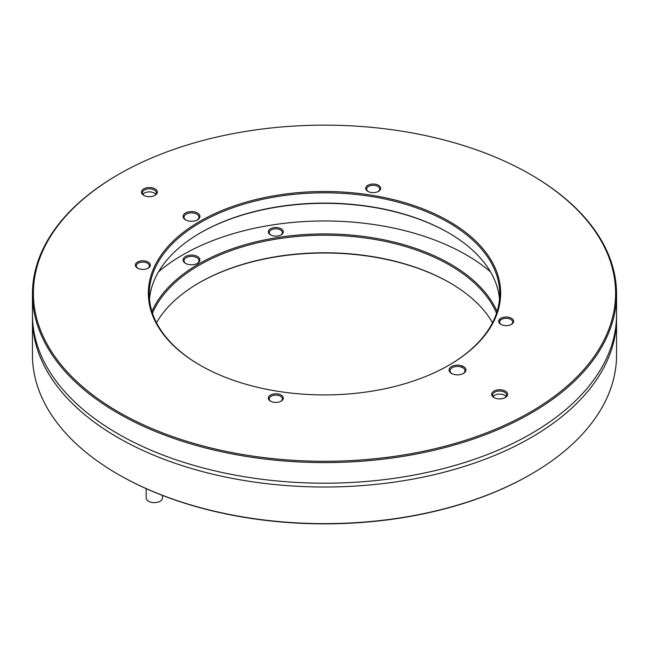 <?xml version="1.0" encoding="UTF-8"?>
<svg xmlns="http://www.w3.org/2000/svg" width="649" height="649" viewBox="0 0 649 649"><rect width="100%" height="100%" fill="white"/><g stroke="black" fill="none" stroke-linecap="round" stroke-linejoin="round"><path stroke-width="0.97" d="M162.51 495.438L162.51 497.905A8.177 4.721 180 0 1 160.116 501.247A8.177 4.721 180 0 1 151.209 502.269A8.177 4.721 180 0 1 146.155 497.905L146.155 488.632M149.497 299.124A175.23 101.171 180 0 1 200.59 232.74A175.23 101.171 180 0 1 448.41 232.74L448.41 232.74A175.23 101.171 180 0 1 499.503 299.124M448.735 232.934A176.163 101.706 0 0 0 200.265 232.934M494.003 397.561L494.003 397.561A7.942 4.584 180 0 1 494.003 391.079A7.942 4.584 180 0 1 505.238 391.079A7.942 4.584 180 0 1 505.238 397.561A7.942 4.584 180 0 1 494.003 397.561M504.89 397.756A7.009 4.048 0 0 0 506.634 395.079A7.009 4.048 0 0 0 504.573 392.223A7.009 4.048 0 0 0 496.939 391.347A7.009 4.048 0 0 0 492.615 395.079A7.009 4.048 0 0 0 494.351 397.756M143.762 195.349L143.762 195.349A7.942 4.584 180 0 1 143.762 188.867A7.942 4.584 180 0 1 154.997 188.867A7.942 4.584 180 0 1 154.997 195.349A7.942 4.584 180 0 1 143.762 195.349M154.649 195.544A7.009 4.048 0 0 0 156.385 192.875A7.009 4.048 0 0 0 154.332 190.011A7.009 4.048 0 0 0 146.698 189.135A7.009 4.048 0 0 0 142.366 192.875A7.009 4.048 0 0 0 144.11 195.544M451.542 373.435L451.542 373.435A8.413 4.859 180 0 1 451.542 366.563A8.413 4.859 180 0 1 463.443 366.563A8.413 4.859 180 0 1 463.443 373.435A8.413 4.859 180 0 1 451.542 373.435M463.094 373.621A7.48 4.316 0 0 0 464.968 370.757A7.48 4.316 0 0 0 462.778 367.707A7.48 4.316 0 0 0 454.633 366.774A7.48 4.316 0 0 0 450.017 370.757A7.48 4.316 0 0 0 451.899 373.621M500.882 324.37L500.882 324.37A7.48 4.316 180 0 1 500.882 318.27A7.48 4.316 180 0 1 511.461 318.27A7.48 4.316 180 0 1 511.461 324.37A7.48 4.316 180 0 1 500.882 324.37M511.104 324.565A6.539 3.78 0 0 0 512.71 322.082A6.539 3.78 0 0 0 510.795 319.413A6.539 3.78 0 0 0 503.665 318.594A6.539 3.78 0 0 0 499.633 322.082A6.539 3.78 0 0 0 501.239 324.565M367.894 191.382L367.894 191.382A7.48 4.316 180 0 1 367.894 185.273A7.48 4.316 180 0 1 378.464 185.273A7.48 4.316 180 0 1 378.464 191.382A7.48 4.316 180 0 1 367.894 191.382M378.116 191.569A6.539 3.78 0 0 0 379.722 189.086A6.539 3.78 0 0 0 377.807 186.417A6.539 3.78 0 0 0 370.676 185.598A6.539 3.78 0 0 0 366.636 189.086A6.539 3.78 0 0 0 368.243 191.569M185.557 219.865L185.557 219.865A8.413 4.859 180 0 1 185.557 212.994A8.413 4.859 180 0 1 197.458 212.994A8.413 4.859 180 0 1 197.458 219.865A8.413 4.859 180 0 1 185.557 219.865M197.101 220.06A7.48 4.316 0 0 0 198.983 217.196A7.48 4.316 0 0 0 196.793 214.146A7.48 4.316 0 0 0 188.648 213.205A7.48 4.316 0 0 0 184.032 217.196A7.48 4.316 0 0 0 185.906 220.06M137.539 268.159L137.539 268.159A7.48 4.316 180 0 1 137.539 262.058A7.48 4.316 180 0 1 148.118 262.058A7.48 4.316 180 0 1 148.118 268.159A7.48 4.316 180 0 1 137.539 268.159M147.761 268.353A6.539 3.78 0 0 0 149.367 265.871A6.539 3.78 0 0 0 147.453 263.202A6.539 3.78 0 0 0 140.322 262.383A6.539 3.78 0 0 0 136.29 265.871A6.539 3.78 0 0 0 137.896 268.353M270.536 401.155L270.536 401.155A7.48 4.316 180 0 1 270.536 395.046A7.48 4.316 180 0 1 281.106 395.046A7.48 4.316 180 0 1 281.106 401.155A7.48 4.316 180 0 1 270.536 401.155M280.757 401.342A6.539 3.78 0 0 0 282.364 398.867A6.539 3.78 0 0 0 280.449 396.19A6.539 3.78 0 0 0 273.318 395.379A6.539 3.78 0 0 0 269.278 398.867A6.539 3.78 0 0 0 270.884 401.342M118.653 412.058A291.117 168.075 0 0 0 530.347 412.058A291.117 168.075 0 0 0 530.355 174.37A291.117 168.075 0 0 0 530.347 174.37L531.012 174.751A292.05 168.61 180 0 1 616.55 293.981A292.05 168.61 180 0 1 436.266 449.757A292.05 168.61 180 0 1 117.988 413.202A292.05 168.61 180 0 1 32.45 293.981A292.05 168.61 180 0 1 117.988 174.751L118.645 174.37A291.117 168.075 0 0 0 118.653 412.058M199.933 365.136A176.163 101.706 180 0 1 199.933 365.127A176.163 101.706 180 0 1 199.933 221.293A176.163 101.706 180 0 1 449.067 221.293A176.163 101.706 180 0 1 449.067 365.127A176.163 101.706 180 0 1 199.933 365.136M448.735 365.322A175.23 101.171 0 0 0 499.73 293.981A175.23 101.171 0 0 0 448.41 222.437A175.23 101.171 0 0 0 257.442 200.509A175.23 101.171 0 0 0 149.27 293.981A175.23 101.171 0 0 0 200.265 365.322M506.115 396.612A7.009 4.048 0 0 0 504.573 395.273A7.009 4.048 0 0 0 493.126 396.612M155.874 194.4A7.009 4.048 0 0 0 154.332 193.061A7.009 4.048 0 0 0 142.885 194.4M616.55 293.981L616.55 314.578A292.05 168.61 180 0 1 436.266 470.355A292.05 168.61 180 0 1 117.988 433.808A292.05 168.61 180 0 1 32.45 314.578L32.45 293.981M462.94 366.296A175.23 101.171 180 0 1 461.715 367.196M531.012 174.751L530.355 174.37A291.117 168.075 0 0 0 118.645 174.37M151.915 311.479A178.037 102.785 180 0 1 277.237 237.607A178.037 102.785 180 0 1 450.39 264.029A178.037 102.785 180 0 1 497.085 311.479M496.534 313.199A177.096 102.25 0 0 0 449.725 265.173A177.096 102.25 0 0 0 276.774 239.01A177.096 102.25 0 0 0 152.466 313.199M185.557 263.364A8.413 4.859 180 0 1 185.557 263.356A8.413 4.859 180 0 1 185.557 256.493A8.413 4.859 180 0 1 197.458 256.493A8.413 4.859 180 0 1 197.458 263.356A8.413 4.859 180 0 1 185.557 263.364M197.101 263.551A7.48 4.316 0 0 0 198.983 260.687A7.48 4.316 0 0 0 196.793 257.637A7.48 4.316 0 0 0 188.648 256.704A7.48 4.316 0 0 0 184.032 260.687A7.48 4.316 0 0 0 185.906 263.551M270.536 234.873L270.536 234.873A7.48 4.316 180 0 1 270.536 228.773A7.48 4.316 180 0 1 281.106 228.773A7.48 4.316 180 0 1 281.106 234.873A7.48 4.316 180 0 1 270.536 234.873M280.757 235.068A6.539 3.78 0 0 0 282.364 232.585A6.539 3.78 0 0 0 280.449 229.916A6.539 3.78 0 0 0 273.318 229.097A6.539 3.78 0 0 0 269.278 232.585A6.539 3.78 0 0 0 270.884 235.068M531.012 474.249L530.355 474.63A291.117 168.075 180 0 1 118.653 474.63L117.988 474.249A292.05 168.61 0 0 0 531.012 474.249A292.05 168.61 0 0 0 616.55 355.019L616.55 318.399A292.05 168.61 0 0 0 616.534 316.485M156.482 322.699A177.096 102.25 180 0 1 199.267 282.721A177.096 102.25 180 0 1 449.725 282.721L449.733 282.729A177.096 102.25 180 0 1 449.733 282.721A177.096 102.25 180 0 1 492.518 322.699M450.057 282.915A178.037 102.785 0 0 0 198.943 282.915M490.441 271.777A200.46 115.733 0 0 0 466.25 254.87A200.46 115.733 0 0 0 158.559 271.777M32.466 316.485A292.05 168.61 0 0 0 32.45 318.399A292.05 168.61 0 0 0 117.988 437.621A292.05 168.61 0 0 0 436.266 474.176A292.05 168.61 0 0 0 616.55 318.399M118.653 474.63A291.117 168.075 180 0 1 118.645 474.63L117.988 474.249A292.05 168.61 0 0 1 32.45 355.019L32.45 318.399M499.868 318.992A178.037 102.785 180 0 1 500.29 320.428"/></g></svg>
